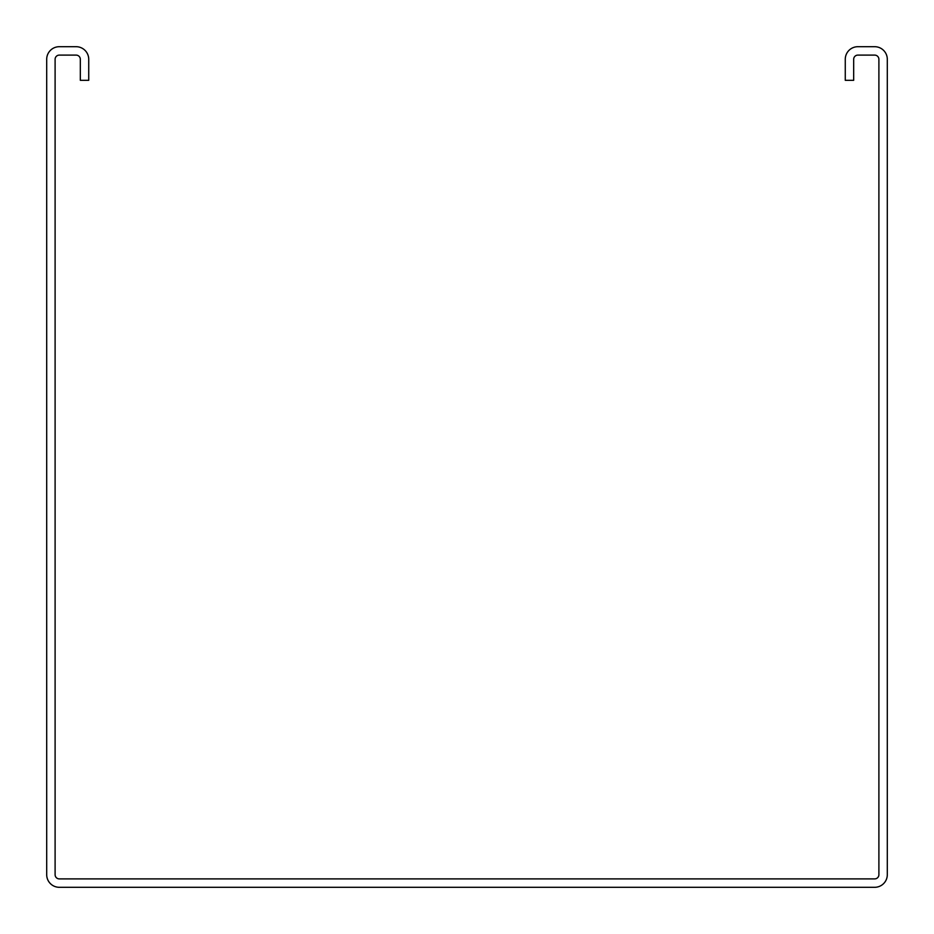 <?xml version="1.0" encoding="UTF-8"?>
<svg xmlns="http://www.w3.org/2000/svg" width="934" height="934" viewBox="0 0 934 934"><rect width="100%" height="100%" fill="white"/><g stroke="black" fill="none" stroke-linecap="round" stroke-linejoin="round"><path stroke-width="1.4" d="M874.691 46.7L857.879 46.7A12.609 12.609 0 0 0 845.27 59.309L845.27 80.324L853.676 80.324L853.676 59.309A4.203 4.203 0 0 1 857.879 55.106L874.691 55.106A4.203 4.203 0 0 1 878.894 59.309L878.894 874.691A4.203 4.203 0 0 1 874.691 878.894L59.309 878.894A4.203 4.203 0 0 1 55.106 874.691L55.106 59.309A4.203 4.203 0 0 1 59.309 55.106L76.121 55.106A4.203 4.203 0 0 1 80.324 59.309L80.324 80.324L88.73 80.324L88.73 59.309A12.609 12.609 0 0 0 76.121 46.7L59.309 46.7A12.609 12.609 0 0 0 46.7 59.309L46.7 874.691A12.609 12.609 0 0 0 59.309 887.3L874.691 887.3A12.609 12.609 0 0 0 887.3 874.691L887.3 59.309A12.609 12.609 0 0 0 874.691 46.7"/></g></svg>

